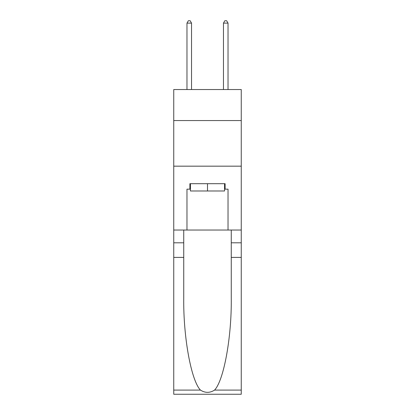 <?xml version="1.0" encoding="UTF-8"?>
<svg xmlns="http://www.w3.org/2000/svg" width="415" height="415" viewBox="0 0 415 415"><rect width="100%" height="100%" fill="white"/><g stroke="black" fill="none" stroke-linecap="round" stroke-linejoin="round"><path stroke-width="0.62" d="M241.255 120.558L241.255 89.536L173.745 89.536L173.745 120.558L241.255 120.558L241.255 230.035L228.027 230.035L228.027 189.162L225.106 189.162L225.106 183.689L189.894 183.689L189.894 189.162L190.438 189.162M173.745 257.404L183.736 257.404L183.736 298.089C183.248 336.975 191.139 380.415 200.44 390.09C205.145 393.088 209.85 393.088 214.56 390.09L241.255 390.09L241.255 394.25L173.745 394.25L173.745 120.558M224.562 183.689L224.562 190.988L190.438 190.988L190.438 183.689M207.5 183.689L207.5 190.988M214.56 390.09C223.861 380.415 231.752 336.975 231.264 298.089L231.264 230.035M231.264 257.404L241.255 257.404L241.255 230.035M183.736 230.035L183.736 257.404M241.255 390.09L241.255 257.404M173.745 230.035L186.973 230.035L186.973 189.162L189.894 189.162M173.745 166.171L241.255 166.171M186.973 230.035L228.027 230.035M224.562 189.162L225.106 189.162M191.533 89.536L191.533 23.121L186.973 23.121L186.973 89.536M186.973 23.121L188.343 20.75L190.169 20.75L191.533 23.121M228.027 89.536L228.027 23.121L223.467 23.121L223.467 89.536M223.467 23.121L224.831 20.75L226.657 20.75L228.027 23.121M231.264 242.806L241.255 242.806M183.736 242.806L173.745 242.806M173.745 390.09L200.44 390.09"/></g></svg>
